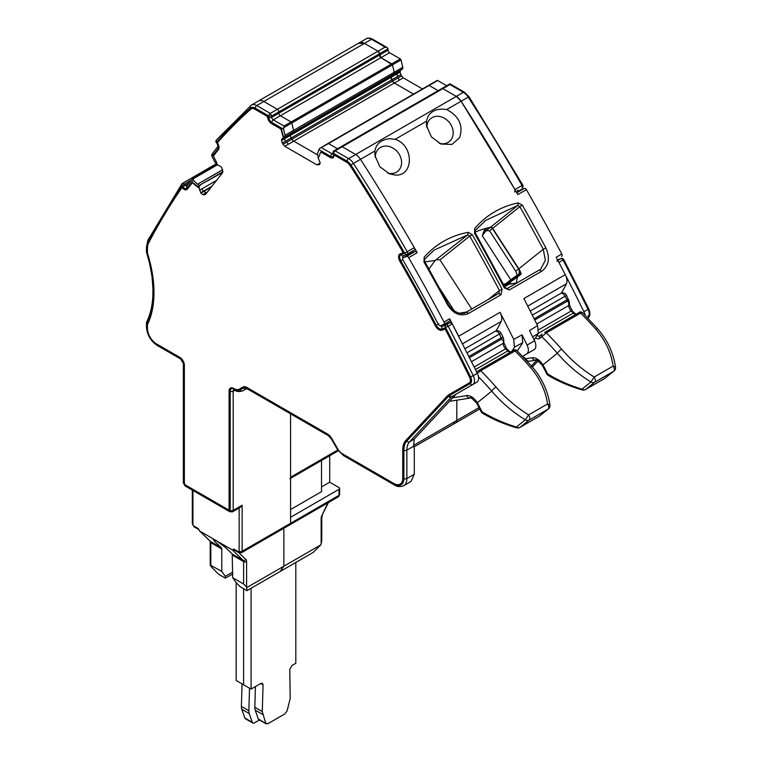 <?xml version="1.0" encoding="UTF-8"?>
<svg xmlns="http://www.w3.org/2000/svg" width="762" height="762" viewBox="0 0 762 762"><rect width="100%" height="100%" fill="white"/><g stroke="black" fill="none" stroke-linecap="round" stroke-linejoin="round"><path stroke-width="1.14" d="M458.686 336.223A10.011 5.782 -120 0 0 458.686 336.204A1222.829 706.003 -120 0 0 449.609 318.802A2.105 1.219 -120 0 1 449.542 321.116A2.105 1.219 -120 0 1 449.447 321.164L444.036 324.279M403.174 257.727L406.613 256.384A2.105 1.219 -120 0 1 408.632 257.661A1222.829 706.003 -120 0 1 444.017 322.031A2.105 1.219 -120 0 1 443.951 324.345A2.105 1.219 -120 0 1 443.855 324.383L440.426 325.726A2.105 1.219 -120 0 1 438.35 324.345A1212.285 699.916 -120 0 0 403.079 260.204A2.105 1.219 60 0 1 403.079 257.775A2.105 1.219 60 0 1 403.174 257.727L408.765 254.498A2.105 1.219 -120 0 0 408.67 254.546A2.105 1.219 -120 0 0 408.584 254.613M408.765 254.498L406.822 255.26M429.006 269.043L435.112 260.461L467.735 234.867L469.725 236.087L472.288 234.648L468.125 232.343L467.735 234.867L434.226 250.069L424.748 259.08M517.388 277.139L509.978 282.216A8.43 0.6 147.1 0 0 506.816 284.512L516.236 283.054L517.388 277.139L521.189 274.101A15.812 12.859 51.4 0 0 518.827 268.796L492.662 228.343A2.105 1.715 51.4 0 0 490.461 227.276A112.271 91.316 51.4 0 0 474.993 232.2M506.94 284.702A10.544 6.086 -120 0 0 506.273 284.998L504.358 286.112M506.816 284.512L506.044 285.131M466.582 312.001L459.505 313.192M471.745 309.02L439.96 259.871L436.578 259.747M447.856 304.352L447.475 304.705C453.342 313.973 460.4 316.868 468.64 313.42L466.458 312.068C464.496 314.068 455.381 315.535 448.227 304.219L424.748 261.557L424.167 257.185L423.986 262.014L435.112 260.461M522.58 356.302L526.647 353.959C528.79 352.282 528.942 349.329 527.104 345.091L522.046 334.842L522.722 342.662A198.12 114.386 -120 0 1 517.246 350.853M534.105 339.862A197.92 114.271 -120 0 0 538.286 333.423L537.601 325.603L529.504 330.537L534.562 340.785L527.104 345.091M561.165 293.227A171.564 99.05 -120 0 0 566.395 283.797A10.011 5.782 -120 0 0 565.28 274.663A1222.829 706.003 -120 0 0 556.203 257.261L561.794 254.032A1222.829 706.003 -120 0 0 526.409 189.662A2.105 1.219 -120 0 0 524.389 188.385L520.951 189.738A2.105 1.219 -120 0 0 520.856 189.776A2.105 1.219 -120 0 0 520.77 189.843M426.901 127.692A14.754 12.002 51.4 0 1 428.025 122.072A14.754 12.002 51.4 0 1 430.825 118.501A14.754 12.002 51.4 0 1 445.97 119.243A14.754 12.002 51.4 0 1 453.057 134.645A14.754 12.002 -128.6 0 1 452.057 137.998A14.754 12.002 -128.6 0 1 449.256 141.561A14.754 12.002 -128.6 0 1 439.36 143.351M375.323 157.486A14.754 12.002 -128.6 0 1 379.247 148.285A14.754 12.002 -128.6 0 1 386.448 146.075A14.754 12.002 -128.6 0 1 401.469 164.421A14.754 12.002 51.4 0 1 397.669 171.345A14.754 12.002 51.4 0 1 390.468 173.555A14.754 12.002 51.4 0 1 387.772 173.126M495.881 330.984A171.564 99.05 -120 0 0 501.167 321.45A10.011 5.782 -120 0 0 500.053 312.325L513.75 339.376L522.046 334.842M511.788 351.415A197.92 114.271 -120 0 0 514.426 347.196L513.75 339.376M490.461 227.276L517.808 205.435L518.16 202.911L522.38 205.207L519.817 206.654L517.808 205.435L485.661 220.38L475.269 230.419M539.591 269.853L540.734 269.053L545.344 260.261L543.268 249.269L545.868 247.907C550.307 257.985 548.916 265.767 541.687 271.243L539.42 269.958L507.178 288.569M466.554 312.02L498.796 293.408L501.063 294.694L502.063 289.198L499.443 290.541L498.91 293.332M534.095 349.653L526.647 353.959L534.095 349.653A8.43 4.867 -120 0 0 534.562 340.785M537.601 325.603L523.904 298.552L565.28 274.663M561.727 256.346L561.632 256.394A2.105 1.219 -120 0 0 561.727 256.346A2.105 1.219 -120 0 0 561.794 254.032M427.892 116.548C431.597 110.528 437.874 108.194 446.723 109.547C459.115 116.129 463.429 125.463 459.677 137.57L451.99 144.428L440.998 144.056L431.397 136.912L426.558 125.854L426.482 121.234L427.892 116.548M395.145 139.322C414.471 145.39 413.776 177.098 394.859 174.984L389.42 173.831L379.819 166.688L374.971 155.629L374.894 151.019C376.209 143.799 381.086 139.694 389.525 138.694L395.145 139.322L426.482 121.234M541.687 271.243L509.264 289.96L504.292 287.903L504.663 287.531M475.288 232.896L474.526 233.353L474.669 228.562L475.288 232.896L505.035 287.407L509.264 289.96M518.16 202.911C500.815 206.521 486.308 215.065 474.669 228.562M424.167 257.185C436.026 243.926 450.675 235.639 468.125 232.343M406.613 256.384L415.185 251.431L409.27 253.756A2.105 1.219 -120 0 0 409.365 253.708A2.105 1.219 -120 0 0 409.804 252.67M415.185 251.431A2.105 1.219 60 0 1 417.205 252.708A1222.829 706.003 -120 0 0 360.493 159.334A10.544 6.086 -120 0 0 355.683 154.515A10.544 6.086 60 0 1 360.493 159.334A1222.829 706.003 60 0 1 414.299 247.64A2.105 1.219 60 0 1 414.29 250.079A2.105 1.219 60 0 1 414.195 250.117L411.404 251.736M526.409 189.662L517.836 194.615A1222.829 706.003 -120 0 0 461.124 101.232A10.544 6.086 -120 0 0 456.314 96.412L461.124 101.232L514.922 189.548L514.826 192.024M442.855 88.649L456.314 96.412L442.855 88.649L449.932 84.563L463.391 92.326L348.596 158.601A2.105 1.219 120 0 0 347.11 161.182L333.651 153.419A2.105 1.219 -60 0 1 335.147 150.838L342.224 146.742L355.683 154.515L342.224 146.742L442.855 88.649A2.105 1.219 60 0 0 441.798 88.544L442.855 88.649M374.894 151.019L353.416 163.42A10.544 6.086 -120 0 0 348.596 158.601L335.147 150.838A2.105 1.219 60 0 0 334.089 150.733L341.166 146.637A2.105 1.219 60 0 1 342.224 146.742A2.105 1.219 60 0 0 341.166 146.637L449.942 83.849M436.988 80.686A1.057 0.61 60 0 1 437.169 80.448L428.596 85.401A1.057 0.61 60 0 1 429.12 85.449L428.415 85.639A1.057 0.61 60 0 1 428.596 85.401L327.965 143.494A1.057 0.61 60 0 1 328.489 143.551L319.573 148.476L327.965 143.494A1.057 0.61 60 0 0 327.784 143.732A1.057 0.61 60 0 1 328.489 143.551L337.509 148.752L328.489 143.551L429.12 85.449L438.14 90.659L429.12 85.449L437.693 80.505L446.713 85.706M282.95 144.342L286.512 142.284L288.569 144.113L293.732 141.132L317.44 154.819L293.732 141.132L394.364 83.029L413.528 94.097L394.364 83.029A3.686 2.134 60 0 1 392.525 81.086L391.811 79.858A3.686 2.134 60 0 1 391.049 77.286L391.049 76.981A3.686 2.134 60 0 1 391.811 75.295L291.179 133.398A3.686 2.134 60 0 0 290.417 135.084A3.686 2.134 60 0 1 291.179 133.398L394.106 73.971L391.811 75.295L391.049 76.981L392.525 81.086L394.364 83.029L399.536 80.048L397.897 77.981L401.469 75.924L399.993 72.123L400.755 70.133L391.811 75.295L398.44 71.476L397.183 73.447L281.473 140.246L282.235 143.123L284.788 146.294L316.916 164.84L319.469 164.621L320.24 162.925L318.002 157.505A6.848 3.953 -120 0 0 318.116 157.439A6.848 3.953 -120 0 0 319.297 155.896L320.297 152.914A2.105 1.219 -120 0 1 320.659 152.448L321.031 152.229A2.105 1.219 60 0 1 322.088 152.333L330.67 157.286A5.267 3.038 -120 0 0 333.118 157.648M281.473 140.551L284.359 138.884L285.617 141.17L291.179 137.96L291.894 139.179A3.686 2.134 60 0 0 293.732 141.132A3.686 2.134 60 0 1 291.894 139.179L397.897 77.981M284.359 138.884L290.417 135.388A3.686 2.134 60 0 0 291.179 137.96A3.686 2.134 60 0 1 290.417 135.388L399.993 72.123M401.526 69.513L286.236 136.246L293.589 131.826L293.589 130.35L293.475 132.064L401.345 69.79L402.793 68.78L402.793 67.304L401.022 59.922A1.057 0.61 60 0 0 400.307 58.922L391.735 63.865A1.057 0.61 60 0 1 392.449 64.875L394.221 72.257L402.793 67.304M394.221 73.733L394.221 72.257L394.221 73.733M358.588 43.291L364.455 43.386L378.009 51.206L364.455 43.386L256.737 105.566A2.105 1.219 120 0 0 255.251 108.147L268.805 115.976L268.805 117.262A4.22 2.438 -120 0 0 271.786 122.434A2.105 1.219 -60 0 1 273.272 119.844L280.359 115.757L291.113 121.968A1.057 0.61 60 0 1 291.817 122.968L293.589 130.35L394.221 72.257L392.449 64.875L401.022 59.922M359.178 42.862L366.265 38.767A10.544 6.086 60 0 1 371.532 39.291L364.455 43.386A10.544 6.086 -120 0 0 359.178 42.862L251.47 105.042A10.544 6.086 -120 0 1 256.737 105.566L270.291 113.395L271.786 115.976L268.805 115.976A2.105 1.219 -60 0 1 270.291 113.395L277.378 109.309L263.823 101.479A10.544 6.086 -120 0 0 258.556 100.955A10.544 6.086 -120 0 1 263.823 101.479L277.378 109.309A2.105 1.219 60 0 1 278.863 111.89L278.863 113.176A2.105 1.219 60 0 0 280.359 115.757L291.113 121.968L391.735 63.865L380.99 57.664L392.449 64.875L291.817 122.968L293.589 130.35L285.017 135.303L284.902 137.017L282.235 138.56L281.473 140.246M366.265 38.767C367.436 37.729 369.551 37.862 372.589 39.186A2.105 1.219 -60 0 0 371.532 39.291L385.086 47.12L277.378 109.309A2.105 1.219 60 0 1 278.863 111.89L271.786 115.976L271.786 117.262L278.863 113.176A2.105 1.219 60 0 0 280.359 115.757L380.99 57.664A2.105 1.219 60 0 1 379.495 55.083L379.495 53.788L380.99 57.664L389.563 52.711A2.105 1.219 60 0 1 388.068 50.13L278.863 113.176L278.863 111.89L388.068 48.835L388.068 50.13M378.009 51.206A2.105 1.219 60 0 1 379.495 53.788L378.009 51.206M258.556 100.955A10.544 6.086 -120 0 0 257.956 101.394M258.28 718.909L266.271 723.9L258.813 719.595A3.162 1.829 120 0 1 258.28 718.909L255.203 710.117A10.544 6.086 120 0 1 254.813 707.298L262.271 711.594L263.061 684.857L262.414 683.314L260.833 683.466L251.079 689.096L251.079 588.283M262.271 711.594L265.728 723.205L267.853 723.748L284.998 713.842L287.112 710.86L290.198 698.525L289.779 669.427L292.017 665.464L295.808 663.273L295.808 562.461M254.813 707.298L255.432 686.591M236.172 582.654L236.172 680.495L243.621 684.8L243.621 588.731L243.621 684.8L251.079 689.096M244.859 718.042L252.317 722.347A3.162 1.829 120 0 0 252.851 723.043L245.402 718.737A3.162 1.829 120 0 1 244.859 718.042L241.783 709.26L249.231 713.565A10.544 6.086 120 0 1 248.85 710.736L249.517 688.2M242.068 683.895L241.392 706.431A10.544 6.086 120 0 0 241.783 709.26M252.317 722.347L249.231 713.565M252.851 723.043A3.162 1.829 120 0 0 254.432 722.881L259.471 719.976M452.485 397.84L466.63 395.602A12.649 7.306 -120 0 1 477.307 402.679L482.07 411.785C492.357 418.109 503.796 423.186 516.369 427.025A4.22 3.429 51.4 0 0 520.084 427.292L529.066 420.119L548.049 409.165L539.077 416.328A4.22 2.438 60 0 1 538.896 416.452A4.22 2.438 60 0 1 538.705 416.538M516.788 350.406L515.036 350.939A2.105 1.219 -120 0 0 513.474 350.444C514.036 349.596 515.141 349.577 516.788 350.406L532.2 366.846A4.22 1.105 138.9 0 0 532.2 366.846A4.22 1.105 138.9 0 0 530.342 367.294C539.715 378.152 545.459 390.373 547.583 403.946L528.59 414.909C516.293 407.213 505.444 397.935 496.052 387.086A4.22 1.105 138.9 0 0 491.757 391.135C501.367 402.393 512.559 411.966 525.342 419.852A4.22 3.429 51.4 0 0 529.066 420.119A4.22 2.438 60 0 0 528.59 414.909L525.342 419.852L516.369 427.025L516.636 427.815A4.22 4.22 0 0 0 519.913 427.415L538.896 416.452A4.22 4.22 0 0 0 539.42 416.09A4.22 3.429 -128.6 0 1 539.077 416.328L520.084 427.292A4.22 2.438 60 0 1 519.913 427.415M496.052 387.086A210.836 121.73 -120 0 0 480.746 370.742L477.355 373.332M478.507 376.866A206.616 119.291 -120 0 1 491.757 391.135L476.726 403.212L478.184 405.898L479.136 406.013M481.032 411.623L482.07 411.785L482.613 413.28C492.862 419.348 504.206 424.196 516.636 427.815M532.2 366.846C541.915 378.104 547.83 390.83 549.935 405.032L547.583 403.946A4.22 2.438 60 0 1 548.049 409.165A4.22 3.429 -128.6 0 0 548.392 408.927L539.42 416.09M471.564 361.626L503.168 343.386L503.777 340.023L503.272 337.671L500.92 333.08A4.22 4.22 0 0 0 495.062 331.346L465.058 348.672M468.973 356.435L501.32 337.757L503.272 337.671M503.187 283.902L504.311 283.988M504.053 285.54L505.235 284.597L504.473 284.378M506.911 284.864L504.996 284.045M482.279 235.706L484.146 230.543L487.08 228.19A112.271 91.316 -128.6 0 1 490.223 227.467A2.105 1.715 -128.6 0 1 492.423 228.533L489.604 230.791L486.061 230.695L482.279 235.706L510.769 279.759L505.797 283.731A4.22 2.438 60 0 1 505.625 283.855A4.22 2.438 60 0 1 504.53 284.026L503.139 283.807M509.864 282.292L506.216 283.493L517.884 275.73A3.162 1.829 60 0 0 517.36 277.149M512.921 280.197L514.207 277.854M507.987 283.626A2.105 1.715 51.4 0 0 506.216 283.493L505.997 283.635M505.797 283.731L505.054 283.826M535.867 360.169C535.457 358.74 537.61 360.464 542.315 365.341L543.782 368.027L544.735 368.141L542.896 364.808A12.649 7.306 -120 0 0 532.228 357.73A4.22 3.362 -99 0 0 535.867 360.169L529.457 361.188A4.22 3.362 -99 0 1 525.818 358.74L525.923 359.864M510.769 279.759L519.027 273.901L519.389 269.738M489.604 230.791L515.769 271.243L517.255 275.311M492.423 228.533L518.579 268.986A15.812 12.859 -128.6 0 1 519.132 269.881M543.782 368.027L546.64 373.771A4.22 4.22 0 0 0 548.211 375.409C558.46 381.476 569.795 386.324 582.235 389.944L581.968 389.153C569.385 385.315 557.955 380.238 547.668 373.913L544.735 368.141M542.315 365.341L557.346 353.263C566.957 364.522 578.158 374.094 590.941 381.981L594.189 377.038C581.892 369.341 571.043 360.064 561.651 349.215A210.836 121.73 -120 0 0 546.335 332.87L539.839 338.318A7.382 4.258 -120 0 1 535.457 337.928M540.191 335.69A2.105 1.715 51.4 0 0 540.01 335.813L542.182 334.108A2.105 1.715 51.4 0 0 541.83 336.728A206.616 119.291 -120 0 1 557.346 353.263A4.22 1.105 -41.1 0 1 561.651 349.215M546.64 373.771L547.668 373.913L548.211 375.409M597.799 328.974A4.22 1.105 -41.1 0 0 595.941 329.422A210.836 121.73 -120 0 0 580.625 313.068L582.387 312.534L597.799 328.974A4.22 1.105 -41.1 0 1 597.808 328.993C607.514 340.233 613.429 352.958 615.534 367.16L613.172 366.074L594.189 377.038A4.22 2.438 -120 0 1 594.655 382.248L585.683 389.42A4.22 3.429 51.4 0 1 581.968 389.153L590.941 381.981A4.22 3.429 51.4 0 0 594.655 382.248L613.648 371.294L604.666 378.457L585.683 389.42A4.22 2.438 -120 0 1 585.511 389.544L604.495 378.581A4.22 2.438 60 0 1 604.304 378.666M536.791 323.974L568.766 305.514A2.105 1.219 179.9 0 0 569.376 304.648L569.376 302.152A2.105 1.219 179.9 0 1 568.757 303.009L568.766 305.514A5.267 3.038 -120 0 0 571.224 310.972L573.329 313.077A5.267 3.038 -120 0 0 575.71 314.506M568.89 299.837L566.918 299.885L534.191 318.773M484.146 230.543L486.061 230.695M595.941 329.422C605.314 340.281 611.057 352.501 613.172 366.074A4.22 2.438 60 0 1 613.648 371.294A4.22 3.429 -128.6 0 0 613.991 371.056L605.018 378.219A4.22 3.429 -128.6 0 1 604.666 378.457A4.22 2.438 60 0 1 604.495 378.581A4.22 4.22 0 0 0 605.018 378.219M268.805 117.262A2.105 1.219 180 0 0 271.786 117.262A2.105 1.219 -120 0 0 273.272 119.844L284.026 126.054L283.559 129.226L285.017 135.303M284.026 126.054L291.113 121.968A1.057 0.61 60 0 1 291.817 122.968L283.607 127.711M401.869 67.837L285.94 134.769M282.235 138.56L291.179 133.398L284.559 137.217L284.293 138.617M397.107 73.79L397.383 76.648L291.179 137.96L291.894 139.179L286.512 142.284M181.832 188.128A2.105 1.219 -120 0 1 182.004 187.995A2.105 1.219 -120 0 1 183.471 188.395L183.099 188.614A2.105 1.219 -120 0 0 181.632 188.204A2.105 1.219 -120 0 0 181.394 188.433A1201.217 693.525 -120 0 0 148.628 242.926A17.917 10.344 -120 0 0 147.457 248.402L147.457 252.717A2.105 1.219 -120 0 0 147.58 253.479A108.575 62.684 -120 0 1 147.952 254.689A108.575 62.684 -120 0 1 147.761 323.955A108.575 62.684 -120 0 1 147.58 324.345A2.105 1.219 -120 0 0 147.457 324.955L147.457 328.355A12.649 7.306 -120 0 0 156.4 343.843L179.88 357.397A6.325 3.648 -120 0 1 184.356 365.15L184.356 482.632A2.105 1.219 -120 0 0 185.842 485.223L227.59 509.321A2.105 1.219 -120 0 0 228.638 509.426A2.105 1.219 -120 0 0 229.076 508.454L229.076 390.973A6.325 3.648 -120 0 1 230.391 388.077A6.325 3.648 -120 0 1 233.553 388.391L234.01 388.649A10.544 6.086 -120 0 0 239.278 389.172L242.802 387.134A8.43 4.867 -120 0 1 247.021 387.553L327.498 434.016A8.43 4.867 -120 0 1 331.718 438.474L337.471 448.447A10.544 6.086 -120 0 0 342.748 454.009L393.811 483.499A12.649 7.306 -120 0 0 400.136 484.118A12.649 7.306 -120 0 0 402.755 478.326L402.755 449.923A24.241 14.002 -120 0 1 405.86 440.36L447.513 395.716A13.706 7.915 -120 0 1 448.599 394.849L469.335 382.876A5.267 3.038 -120 0 0 469.621 377.333A1219.667 704.174 -120 0 0 445.122 328.993L442.065 330.194A6.848 3.953 -120 0 1 435.302 325.698A1207.284 697.03 -120 0 0 399.888 261.309A6.325 3.648 -120 0 1 399.898 254.032A6.325 3.648 -120 0 1 400.183 253.898L403.193 252.717A1219.667 704.174 -120 0 0 350.11 165.63A7.382 4.258 -120 0 0 346.739 162.258L335.394 155.715A2.105 1.219 -120 0 0 334.337 155.61A2.105 1.219 -120 0 0 333.937 156.229A5.267 3.038 -120 0 1 332.937 157.763A5.267 3.038 -120 0 1 330.298 157.505L321.716 152.543A2.105 1.219 -120 0 0 320.659 152.448M266.319 115.834L255.251 109.014A7.382 4.258 -120 0 0 251.565 108.642L251.184 108.861A7.382 4.258 -120 0 1 254.879 109.223L266.319 115.834A2.105 1.219 -120 0 1 267.767 118.024A5.267 3.038 -120 0 0 271.415 123.511L279.997 128.464A2.105 1.219 -120 0 1 281.416 130.473L282.416 134.598A6.848 3.953 -120 0 0 283.712 137.703M251.184 108.861A7.382 4.258 -120 0 0 250.774 109.166A1201.217 693.525 -120 0 0 217.98 141.961A2.105 1.219 -120 0 0 218.103 144.151A5.267 3.038 -120 0 1 218.484 149.523L213.931 155.305A2.105 1.219 -120 0 0 214.055 157.391L216.132 161.458A6.848 3.953 -120 0 1 217.18 164.582L221.399 167.011L222.79 170.821L222.456 172.898L205.435 194.529L202.835 194.634L200.863 193.11L199.015 187.662A6.848 3.953 -120 0 1 196.596 186.29L193.453 183.575A2.105 1.219 -120 0 0 192.043 183.204A2.105 1.219 -120 0 0 191.834 183.394L187.281 189.176A5.267 3.038 -120 0 1 186.757 189.633A5.267 3.038 -120 0 1 183.099 188.614M239.278 389.172L242.811 387.134M266.69 115.614A2.105 1.219 60 0 1 268.148 117.805A5.267 3.038 -120 0 0 271.786 123.292L280.368 128.245A2.105 1.219 -120 0 1 281.788 130.254L282.788 134.388A6.848 3.953 -120 0 0 284.083 137.493M217.122 164.23L215.055 162.392L211.988 156.42L218.227 148.485A4.22 2.438 -120 0 0 217.275 143.199L216.36 142.665A2.105 2.105 0 0 1 216.456 139.97A2.105 1.695 41.7 0 0 216.541 142.237L217.275 143.199M217.237 142.38L216.541 142.237L217.237 142.38M212.75 153.229L211.684 154.924L211.988 156.42M406.822 254.337L406.889 255.584M444.998 323.736L446.589 323.945L450.218 322.526L452.295 323.917L477.336 373.304C479.184 377.542 479.022 380.505 476.879 382.172L472.773 384.543L476.879 382.172M414.309 474.24L411.032 481.479L403.584 485.785A15.812 9.125 -120 0 0 406.86 478.546A2.105 1.219 180 0 1 403.879 478.546L403.879 450.142A2.105 1.219 0 0 0 406.86 450.142A21.079 12.173 60 0 1 409.556 441.817L451.209 397.173A10.544 6.086 60 0 1 452.047 396.507L456.143 394.144L414.214 439.131L413.661 446.208L414.204 448.399A5.267 3.038 120 0 1 414.309 449.38L414.309 474.24L406.86 478.546L406.86 450.142L413.661 446.208M192.929 490.452L192.929 524.599A2.105 1.219 180 0 1 192.31 523.732L194.11 526.856A2.105 1.219 120 0 1 193.672 525.885L198.272 528.542L199.634 531.057L210.369 541.382A2.105 1.705 133.9 0 1 210.102 541.182L199.339 530.828L215.284 540.087L213.284 539.382L214.655 541.344L221.313 547.697L221.771 548.992L210.817 542.668A2.105 1.219 180 0 1 210.198 541.811L210.083 541.163M232.658 572.176L225.238 576.272L221.771 571.386L221.771 548.992M215.284 540.087A7.972 4.61 60 0 1 216.779 540.953L225.79 547.773L232.22 553.993L232.658 577.672L243.611 583.997L246.593 586.978L246.593 561.604A2.105 1.219 0 0 1 243.611 561.604L232.658 555.288M239.144 508.025L239.144 551.278A1.057 0.61 60 0 1 238.392 551.707A2.105 1.219 -60 0 0 238.83 552.679L234.077 549.926L233.801 549.059L232.429 549.993L216.779 540.953M242.125 505.235L233.182 510.397A3.162 1.829 60 0 1 232.524 511.845L240.23 507.387L242.125 505.235L242.125 551.278A3.162 1.829 60 0 1 241.468 552.726L289.922 524.751A3.162 1.829 -120 0 0 290.57 523.303A3.162 1.829 60 0 1 289.922 524.751L338.366 496.776A3.162 1.829 60 0 0 339.023 495.329L290.57 523.303L290.57 413.842L290.57 477.26A3.162 1.829 -120 0 1 289.922 478.707M225.238 576.272L225.285 578.139L232.886 573.919M232.658 577.672L236.01 582.492L240.325 586.826L246.964 590.655L246.593 586.978M202.835 194.634L206.207 192.681L203.749 191.443L200.863 193.11M221.771 571.386L210.198 565.071L210.198 541.811M221.313 547.697L210.369 541.382A3.162 1.829 120 0 1 210.817 542.668L210.817 566.318L218.646 574.3L225.285 578.139M191.653 179.87L184.452 184.033L182.366 183.432A2.105 1.657 34.8 0 0 182.166 185.899L182.909 186.861L189.643 182.423M216.17 163.83L182.366 183.432M186.938 185.861A2.105 1.219 60 0 1 185.195 184.995L184.452 184.033L182.166 185.899A1202.274 694.134 -120 0 0 148.323 241.964A18.974 10.954 -120 0 0 147.085 247.755L147.085 250.898M199.482 190.281L201.806 188.938L203.454 191.195L200.644 192.824M333.032 152.495L333.651 154.705A2.105 1.219 180 0 1 333.032 153.848L333.213 153.953M414.299 247.64L404.67 253.194A2.105 1.715 68.6 0 0 407.118 254.213A2.105 1.219 60 0 0 407.213 254.165A2.105 1.219 60 0 0 407.213 251.727A1222.829 706.003 -120 0 0 353.416 163.42L350.958 165.04A8.43 4.867 -120 0 0 347.11 161.182M246.964 587.502L283.864 566.204L280.14 571.51L283.864 566.204L320.764 544.897L313.306 552.355L246.964 590.655M283.864 566.204L283.864 528.247L283.864 566.204M233.829 389.734L234.363 390.001A2.105 1.219 120 0 1 233.924 389.03L234.382 389.296A2.105 1.219 120 0 0 234.82 390.258C236.753 391.687 239.392 391.887 242.726 390.839L246.25 388.801L247.831 389.163L328.308 435.626L331.222 438.75L336.985 448.732L343.557 455.619A2.105 1.219 -60 0 1 343.119 454.657L394.183 484.137A2.105 1.219 120 0 0 394.621 485.108C397.078 486.775 400.069 486.994 403.584 485.785M453.076 422.596A5.267 3.038 -120 0 0 455.705 422.862A5.267 3.038 -120 0 0 456.8 420.443L456.8 400.174L456.8 420.443L413.49 445.456M222.733 172.355L200.225 184.899L222.837 171.841M222.599 169.764L198.653 183.594L222.628 169.926M192.815 178.441L217.151 164.392L192.948 178.394L193.262 180.203L198.958 185.623L199.015 187.662M452.047 396.507L472.773 384.543L452.047 396.507A2.105 1.724 60 0 1 449.494 395.545A12.649 7.306 -120 0 0 448.494 396.345A2.105 1.695 43 0 0 451.209 397.173L455.305 394.811M242.726 390.839L246.25 388.801L242.726 390.839A2.105 1.724 -120 0 1 240.182 389.868L243.707 387.839A2.105 1.724 60 0 0 246.25 388.801M334.547 155.534A2.105 1.219 60 0 1 334.718 155.391A2.105 1.219 60 0 1 335.766 155.496L347.11 162.049A7.382 4.258 -120 0 1 350.482 165.421L350.11 165.63M403.193 252.717L403.565 252.508A1219.667 704.174 -120 0 0 350.482 165.421M400.088 253.937A6.325 3.648 -120 0 0 400.26 261.09L399.888 261.309M445.122 328.993L442.436 329.984A6.848 3.953 -120 0 1 435.673 325.479A1207.284 697.03 -120 0 0 400.26 261.09M405.86 440.36L447.885 395.497A13.706 7.915 -120 0 1 448.97 394.63L469.706 382.657A5.267 3.038 -120 0 0 469.992 377.114A1219.667 704.174 -120 0 0 445.503 328.784M406.232 440.141A24.241 14.002 -120 0 0 403.127 449.704L402.755 449.923M400.317 484.013A12.649 7.306 -120 0 0 400.507 483.908A12.649 7.306 -120 0 0 403.127 478.117L403.127 449.704M230.581 387.972A6.325 3.648 -120 0 0 229.448 390.754L229.076 390.973M229.076 508.454L229.448 390.754M229.448 508.244A2.105 1.219 60 0 1 229.01 509.207A2.105 1.219 60 0 1 228.81 509.283M183.471 188.395A5.267 3.038 -120 0 0 186.938 189.509M192.243 183.128A2.105 1.219 60 0 1 192.415 182.994A2.105 1.219 60 0 1 193.824 183.356L196.967 186.071A6.848 3.953 -120 0 0 199.387 187.442M318.364 157.277L317.44 154.019L318.897 149.628L330.67 156.429A4.22 2.438 -120 0 0 333.651 154.705M319.573 148.476L318.897 149.628M288.341 524.599A3.162 1.829 -120 0 0 289.922 524.751M239.144 551.278A2.105 1.219 0 0 0 242.125 551.278L290.57 523.303L290.57 517.284L339.023 489.309L339.023 495.329A2.105 1.219 180 0 0 339.642 494.471L338.366 496.776M413.861 447.018L455.705 422.862A5.267 3.038 -120 0 0 456.8 420.443L479.003 407.632M339.023 489.309A2.105 1.219 180 0 0 339.642 488.452A2.105 1.219 180 0 0 339.023 487.585L329.708 482.203L329.708 455.733M321.135 518.57A2.105 1.219 0 0 0 321.755 517.712L321.755 540.972L321.135 543.944L321.135 518.57A5.267 3.038 -60 0 1 321.878 515.56L327.898 502.825M320.764 544.897L321.135 543.944M329.708 482.203L321.507 486.937M290.57 509.53L321.507 491.671L321.507 460.467M479.212 409.289L480.07 409.785M504.33 423.701L505.52 424.148M536.696 360.274L531.409 365.95M556.803 260.985A2.105 1.219 60 0 1 558.889 262.385A1222.829 706.003 60 0 1 583.93 311.763A8.43 4.867 60 0 1 585.083 315.239M389.563 52.711L400.307 58.922M401.345 69.79L402.793 68.78M437.169 80.448A1.057 0.61 60 0 1 437.693 80.505M385.086 47.12L387.201 47.625L388.068 48.835M399.536 80.048L403.308 77.867L422.472 88.935M403.308 77.867L401.469 75.924M514.922 189.548L522.78 185.014L469.021 96.764L468.211 97.145A1222.829 706.003 60 0 1 522.008 185.452A2.105 1.219 60 0 1 522.008 187.89A2.105 1.219 60 0 1 521.913 187.938L522.008 187.89A2.105 2.105 0 0 0 522.78 185.014M454.371 311.087L439.483 288.065M509.978 282.216L511.159 284.036M508.768 284.369L504.682 286.731M538.286 333.423L532.628 336.861M566.395 283.797L527.771 306.086M501.167 321.45L462.553 343.748M514.426 347.196L522.722 342.662M492.662 228.343L519.817 206.654A1220.724 704.783 60 0 1 543.268 249.269L518.827 268.796M439.96 259.871L469.725 236.087A1220.724 704.783 -120 0 1 499.443 290.541L488.232 299.495M409.765 253.089L406.794 254.813M520.951 189.738L516.512 192.3L520.856 189.776M444.017 322.031L449.609 318.802M458.686 336.204L500.053 312.325M504.292 287.903A1222.829 706.003 -120 0 0 474.526 233.353M522.38 205.207A1222.829 706.003 60 0 1 545.868 247.907M540.734 269.053L539.42 269.958M423.986 262.014A1222.829 706.003 60 0 1 447.475 304.705M502.063 289.198A1222.829 706.003 -120 0 0 472.288 234.648M468.64 313.42L501.063 294.694M408.632 257.661L417.205 252.708M449.932 83.849L464.449 92.221A2.105 1.219 120 0 0 463.391 92.326A10.544 6.086 60 0 1 468.211 97.145L446.723 109.547M516.788 192.776L524.389 188.385M260.747 683.514L263.061 684.857M255.203 710.117L262.652 714.423M241.392 706.431L248.85 710.736M466.63 395.602A4.22 3.362 81 0 0 470.268 398.04C469.859 396.611 472.011 398.335 476.726 403.212L476.726 403.212M530.342 367.294A210.836 121.73 -120 0 0 515.036 350.939L480.746 370.742L479.098 370.303L476.583 371.98M479.279 370.189L513.388 350.501A2.105 1.219 -120 0 1 513.474 350.444L479.098 370.303M510.111 352.377A5.267 3.038 -120 0 1 507.74 350.949L475.498 369.56M510.607 352.101L508.721 350.777A2.105 0.733 -45.1 0 0 507.74 350.949L505.625 348.844A2.105 0.733 -45.1 0 1 506.606 348.672L503.787 342.519L503.777 340.023M474.221 366.97L505.625 348.844A5.267 3.038 -120 0 1 503.168 343.386A2.105 1.219 -0.1 0 0 503.787 342.519M469.554 357.607L501.672 339.061L503.168 340.881M501.672 339.061L499.443 334.099A4.22 2.438 -120 0 0 495.062 331.346M467.125 352.768L500.92 333.08M506.797 284.531A2.105 1.562 98.9 0 0 505.92 283.683M532.228 357.73L525.818 358.74L522.999 356.749M520.951 273.282L517.884 275.73A2.105 1.715 -128.6 0 0 518.065 275.606L520.951 273.301M520.808 272.872L519.027 273.901M569.376 302.152L566.509 295.208L565.042 296.228A4.22 2.438 -120 0 0 560.651 293.475L530.276 311.02M568.757 303.009L565.042 296.228L532.343 315.106M518.579 268.986L515.769 271.243M537.077 335.423A5.267 3.038 -120 0 0 539.972 335.842L540.01 335.813A2.105 1.715 51.4 0 0 539.839 338.318M569.376 304.648L572.195 310.801L574.31 312.906A2.105 0.733 134.9 0 0 573.329 313.077L538.372 333.261M572.195 310.801A2.105 0.733 134.9 0 0 571.224 310.972L538.858 329.651M490.223 227.467L486.356 230.553M567.261 301.19L534.781 319.945M544.687 332.432L546.335 332.87L580.625 313.068L578.977 312.63L544.878 332.318M582.387 312.534C580.739 311.706 579.625 311.725 579.063 312.572L578.977 312.63M271.786 122.434L283.559 129.226M285.883 134.645L284.998 135.16M286.274 136.046L285.017 136.779M286.236 136.246L284.902 137.017M285.617 141.17L282.235 143.123M288.569 144.113L284.788 146.294M320.24 162.925L316.916 164.84M255.251 108.147A8.43 4.867 -120 0 0 250.555 108.08A1202.274 694.134 -120 0 0 216.541 142.237M216.456 139.97L251.47 105.042A10.544 6.086 -120 0 0 250.869 105.48A2.105 1.705 48.1 0 0 250.555 108.08M218.227 148.485A2.105 1.676 -141.8 0 1 218.027 146.371L212.198 153.772M216.132 540.515L214.655 541.344M232.429 549.993L243.164 560.318L232.22 553.993M238.754 552.631L245.85 559.46A2.105 1.705 -46.1 0 1 243.164 560.318A3.162 1.829 -60 0 1 243.611 561.604L243.611 583.997M245.85 559.46A5.267 3.038 -60 0 1 246.593 561.604M238.392 551.707L233.801 549.059M206.207 193.548L203.806 194.929M193.672 525.885A1.057 0.61 60 0 1 192.929 524.599M450.218 322.526L446.113 324.898A2.105 1.219 60 0 1 448.199 326.288L452.295 323.917M403.879 450.142A23.193 13.392 -120 0 1 406.841 440.988A2.105 1.695 43 0 0 409.556 441.817L414.214 439.131M449.494 395.545L470.23 383.572A2.105 1.724 60 0 0 472.773 384.543A8.43 4.867 60 0 0 473.24 375.666L477.336 373.304M470.23 383.572A6.325 3.648 -120 0 0 470.583 376.923L473.24 375.666A1222.829 706.003 -120 0 0 448.199 326.288L441.95 329.051A2.105 1.715 -111.4 0 1 442.484 326.317L446.589 323.945M440.369 325.755A3.686 2.134 60 0 0 442.484 326.317L446.113 324.898A2.105 1.715 68.6 0 0 445.579 327.622A1220.724 704.783 -120 0 1 470.583 376.923M402.812 258.051A3.162 1.829 60 0 1 403.327 255.708M321.412 147.637L332.165 153.848L333.032 153.343M333.023 154.029A2.105 1.219 60 0 1 332.165 153.848A2.105 1.219 120 0 0 330.67 156.429M411.213 251.841L407.299 254.098M184.728 485.003A1.057 0.61 -120 0 1 183.985 483.708A2.105 1.219 0 0 1 183.366 482.851L185.166 485.966A2.105 1.219 -60 0 1 184.728 485.003L229.448 510.826A1.057 0.61 -120 0 0 230.2 510.397A2.105 1.219 180 0 0 233.182 510.397L233.182 391.182L234.801 390.249M230.2 510.397L230.2 391.182A2.105 1.219 0 0 0 233.182 391.182A3.162 1.829 60 0 1 233.772 389.773M206.207 192.681L207.455 191.957M203.749 191.443L211.284 187.09M203.454 191.195L211.884 186.328M201.806 188.938L216.522 180.432M192.634 179.137L217.608 164.716M182.604 183.213A2.105 2.105 0 0 0 181.928 183.833L147.952 240.125L146.466 246.898L146.466 251.755A2.105 1.219 -0 0 0 147.085 252.613A2.105 0.619 -17.4 0 1 146.561 252.384L149.571 263.357L152.019 276.673L152.971 289.274L152.791 297.247C152.162 306.438 150.247 314.439 147.037 321.231L146.685 321.974A2.105 1.61 26.3 0 0 147.085 323.764L147.085 327.708A2.105 1.219 180 0 1 146.466 326.841C147.066 334.766 150.647 340.976 157.21 345.453A2.105 1.219 -60 0 1 156.772 344.491L180.251 358.045A2.105 1.219 120 0 0 180.689 359.016L183.366 363.645A2.105 1.219 180 0 0 183.985 364.503A5.267 3.038 -120 0 0 180.251 358.045M146.599 252.184A2.105 0.619 -17.4 0 0 146.561 252.384A2.105 2.105 0 0 1 146.466 251.755M146.552 322.555A2.105 1.219 0 0 0 146.466 322.907A2.105 1.219 0 0 0 147.085 323.764A107.528 62.084 -120 0 0 147.761 322.326A107.528 62.084 -120 0 0 149.285 318.649A107.528 62.084 -120 0 0 149.847 317.049A107.528 62.084 -120 0 0 152.724 304.81A107.528 62.084 -120 0 0 152.962 302.962A107.528 62.084 -120 0 0 153.343 299.075A107.528 62.084 -120 0 0 153.591 293.484A107.528 62.084 -120 0 0 153.6 290.96A107.528 62.084 -120 0 0 153.572 289.169A107.528 62.084 -120 0 0 153.495 287.093A107.528 62.084 -120 0 0 153.381 285.102A107.528 62.084 -120 0 0 153.181 282.454A107.528 62.084 -120 0 0 153.019 280.778A107.528 62.084 -120 0 0 152.791 278.635A107.528 62.084 -120 0 0 152.495 276.377A107.528 62.084 -120 0 0 152.095 273.653A107.528 62.084 -120 0 0 150.943 267.405A107.528 62.084 -120 0 0 150.343 264.624A107.528 62.084 -120 0 0 149.99 263.119A107.528 62.084 -120 0 0 149.447 260.928A107.528 62.084 -120 0 0 148.742 258.27A107.528 62.084 -120 0 0 147.942 255.441A107.528 62.084 -120 0 0 147.276 253.222A107.528 62.084 -120 0 0 147.085 252.613L147.085 247.755A2.105 1.219 0 0 1 146.466 246.898M229.448 510.826A2.105 1.219 120 0 0 229.886 511.788L232.524 511.845M336.985 448.732L331.222 438.75M337.318 448.542A11.592 6.696 -120 0 0 343.119 454.657M394.183 484.137A13.706 7.915 -120 0 0 403.879 478.546M406.841 440.988L448.494 396.345M441.95 329.051A5.801 3.343 -120 0 1 436.235 325.241L438.845 323.888M402.812 259.632L400.783 260.795A1208.332 697.64 -120 0 1 436.235 325.241M200.454 185.223L199.12 185.995M200.225 184.899L198.958 185.623M198.796 183.69L197.872 184.223M198.653 183.594L197.768 184.109M192.719 178.518L186.852 185.976A2.105 1.676 38.2 0 0 187.023 188.138L193.262 180.203M182.909 186.861A4.22 2.438 -120 0 0 187.023 188.138M147.952 240.125A2.105 1.619 27.6 0 0 148.323 241.964M147.085 327.708A13.706 7.915 -120 0 0 156.772 344.491M183.985 483.708L183.985 364.503M331.556 438.56A7.382 4.258 -120 0 0 327.87 434.664A2.105 1.219 120 0 0 328.308 435.626M233.924 389.03A5.267 3.038 -120 0 0 230.2 391.182M234.382 389.296A11.592 6.696 -120 0 0 240.182 389.868M243.707 387.839A7.382 4.258 -120 0 1 247.393 388.201A2.105 1.219 120 0 0 247.831 389.163M247.393 388.201L327.87 434.664M350.958 165.04A1220.724 704.783 -120 0 1 404.67 253.194L401.041 254.622A2.105 1.715 68.6 0 0 403.489 255.632M401.041 254.622A5.267 3.038 -120 0 0 400.783 260.795M337.776 449.999L290.57 477.26M328.489 502.482L321.878 515.56M517.579 191.672A3.162 1.829 60 0 1 517.512 190.481M557.841 260.385L560.908 258.623L557.593 259.918M558.889 262.385L563.737 259.509L588.75 308.858C590.598 313.411 590.198 316.544 587.569 318.268M563.737 259.509A2.105 2.105 0 0 0 561.099 258.528A2.105 1.715 -111.4 0 0 560.908 258.623A2.105 1.219 60 0 1 562.994 260.013A1222.829 706.003 -120 0 1 588.035 309.391L583.93 311.763M588.75 308.858L588.035 309.391A8.43 4.867 60 0 1 587.845 318.087A2.105 1.724 60 0 0 588.007 315.582M538.02 360.883L532.324 366.998M401.879 67.675L402.774 67.161M397.183 73.447L399.993 71.819M397.383 76.648L400.755 74.695M557.67 259.89A2.105 1.715 68.6 0 0 557.593 259.909L561.099 258.528M403.079 257.775L408.67 254.546M443.951 324.345L449.542 321.116M475.202 230.515L485.661 220.38M539.506 269.891L507.082 288.617M424.682 259.166L434.226 250.069M466.458 312.068L498.881 293.351M449.18 401.383L470.268 398.04M478.184 405.898L481.041 411.642A4.22 4.22 0 0 0 482.613 413.28M479.184 370.237L476.412 372.094M508.721 350.777L506.606 348.672M548.392 408.927A4.22 4.22 0 0 0 549.935 405.032M526.647 360.655A4.22 4.22 0 0 0 529.457 361.188M518.008 276.644L518.093 275.587M574.31 312.906L576.205 314.23M566.509 295.208A4.22 4.22 0 0 0 560.651 293.475M582.235 389.944A4.22 4.22 0 0 0 585.511 389.544M579.063 312.572L544.782 332.365M613.991 371.056A4.22 4.22 0 0 0 615.534 367.16M218.056 146.323L217.094 143.618M238.83 552.679L241.468 552.726M192.31 490.09L192.31 523.732M198.501 529.39L194.11 526.856M334.089 150.733A2.105 2.105 0 0 0 333.032 152.552L333.032 153.848M403.298 255.718L406.927 254.298A2.105 2.105 0 0 0 407.213 254.165L414.29 250.079M146.685 321.974A2.105 2.105 0 0 0 146.466 322.907L146.466 326.841M185.166 485.966L229.886 511.788M343.557 455.619L394.621 485.108M157.21 345.453L180.689 359.016M183.366 482.851L183.366 363.645M338.318 450.761L290.57 478.326M455.705 422.862L479.689 409.013M339.642 488.452L339.642 494.471M322.297 515.598L321.755 517.712M372.589 39.186L387.106 47.568M464.449 92.221L469.021 96.764M518.103 190.138L518.303 191.252M538.077 360.921L532.362 367.036"/></g></svg>
